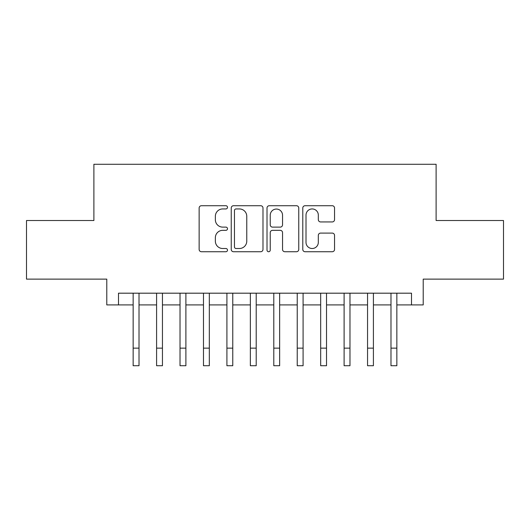 <?xml version="1.0" encoding="UTF-8"?>
<svg xmlns="http://www.w3.org/2000/svg" width="530" height="530" viewBox="0 0 530 530"><rect width="100%" height="100%" fill="white"/><g stroke="black" fill="none" stroke-linecap="round" stroke-linejoin="round"><path stroke-width="0.79" d="M227.496 207.329A1.61 1.61 0 0 0 225.886 205.719L201.44 205.719A2.299 2.299 0 0 0 199.141 208.018L199.141 249.431A2.299 2.299 0 0 0 201.44 251.737L225.886 251.737A1.61 1.61 0 0 0 227.496 250.127A1.61 1.61 0 0 0 225.886 248.51L222.726 248.51A7.36 7.36 0 0 1 215.359 241.15L215.359 237.698A7.36 7.36 0 0 1 222.726 230.338L225.886 230.338A1.61 1.61 0 0 0 227.496 228.728A1.61 1.61 0 0 0 225.886 227.118L222.726 227.118A7.36 7.36 0 0 1 215.359 219.751L215.359 216.3A7.36 7.36 0 0 1 222.726 208.939L225.886 208.939A1.61 1.61 0 0 0 227.496 207.329M332.237 221.938A2.299 2.299 0 0 0 334.543 219.639L334.543 208.018A2.299 2.299 0 0 0 332.237 205.719L305.088 205.719A2.299 2.299 0 0 0 302.789 208.018L302.789 249.431A2.299 2.299 0 0 0 305.088 251.737L332.237 251.737A2.299 2.299 0 0 0 334.543 249.431L334.543 235.399A2.299 2.299 0 0 0 332.237 233.101L320.623 233.101A2.299 2.299 0 0 0 318.318 235.399L318.318 242.356A6.155 6.155 0 0 1 312.163 248.51A6.155 6.155 0 0 1 306.009 242.356L306.009 215.094A6.155 6.155 0 0 1 312.163 208.939A6.155 6.155 0 0 1 318.318 215.094L318.318 219.639A2.299 2.299 0 0 0 320.623 221.938L332.237 221.938M118.501 304.909L118.501 293.189L411.499 293.189L411.499 304.909L423.218 304.909L423.218 279.125L503.5 279.125L503.5 220.52L436.11 220.52L436.11 164.267L93.889 164.267L93.889 220.52L26.5 220.52L26.5 279.125L106.782 279.125L106.782 304.909L133.149 304.909M262.986 208.018A2.299 2.299 0 0 0 260.687 205.719L233.538 205.719A2.299 2.299 0 0 0 231.239 208.018L231.239 249.431A2.299 2.299 0 0 0 233.538 251.737L260.687 251.737A2.299 2.299 0 0 0 262.986 249.431L262.986 208.018M269.313 205.719L296.462 205.719A2.299 2.299 0 0 1 298.761 208.018L298.761 249.431A2.299 2.299 0 0 1 296.462 251.737L284.842 251.737A2.299 2.299 0 0 1 282.543 249.431L282.543 232.637A2.299 2.299 0 0 0 280.244 230.338L272.533 230.338A2.299 2.299 0 0 0 270.234 232.637L270.234 250.127A1.61 1.61 0 0 1 268.624 251.737A1.61 1.61 0 0 1 267.014 250.127L267.014 208.018A2.299 2.299 0 0 1 269.313 205.719M139.012 304.909L156.589 304.909M162.452 304.909L180.028 304.909M185.891 304.909L203.474 304.909M209.33 304.909L226.913 304.909M232.769 304.909L250.352 304.909M256.209 304.909L273.791 304.909M279.648 304.909L297.231 304.909M303.087 304.909L320.67 304.909M326.526 304.909L344.109 304.909M349.972 304.909L367.548 304.909M373.411 304.909L390.988 304.909M396.851 304.909L411.499 304.909M236.069 208.939A1.61 1.61 0 0 0 234.459 210.549L234.459 246.9A1.61 1.61 0 0 0 236.069 248.51L239.401 248.51A7.36 7.36 0 0 0 246.768 241.15L246.768 216.3A7.36 7.36 0 0 0 239.401 208.939L236.069 208.939M282.543 215.213A6.155 6.155 0 0 0 276.388 209.058A6.155 6.155 0 0 0 270.234 215.213L270.234 224.813A2.299 2.299 0 0 0 272.533 227.118L280.244 227.118A2.299 2.299 0 0 0 282.543 224.813L282.543 215.213M133.149 348.15L139.012 348.15L139.012 365.733L133.149 365.733L133.149 293.189M139.012 348.15L139.012 293.189M156.589 348.15L162.452 348.15L162.452 365.733L156.589 365.733L156.589 293.189M162.452 348.15L162.452 293.189M180.028 348.15L185.891 348.15L185.891 365.733L180.028 365.733L180.028 293.189M185.891 348.15L185.891 293.189M203.474 348.15L209.33 348.15L209.33 365.733L203.474 365.733L203.474 293.189M209.33 348.15L209.33 293.189M226.913 348.15L232.769 348.15L232.769 365.733L226.913 365.733L226.913 293.189M232.769 348.15L232.769 293.189M250.352 348.15L256.209 348.15L256.209 365.733L250.352 365.733L250.352 293.189M256.209 348.15L256.209 293.189M273.791 348.15L279.648 348.15L279.648 365.733L273.791 365.733L273.791 293.189M279.648 348.15L279.648 293.189M297.231 348.15L303.087 348.15L303.087 365.733L297.231 365.733L297.231 293.189M303.087 348.15L303.087 293.189M320.67 348.15L326.526 348.15L326.526 365.733L320.67 365.733L320.67 293.189M326.526 348.15L326.526 293.189M344.109 348.15L349.972 348.15L349.972 365.733L344.109 365.733L344.109 293.189M349.972 348.15L349.972 293.189M367.548 348.15L373.411 348.15L373.411 365.733L367.548 365.733L367.548 293.189M373.411 348.15L373.411 293.189M390.988 348.15L396.851 348.15L396.851 365.733L390.988 365.733L390.988 293.189M396.851 348.15L396.851 293.189"/></g></svg>
